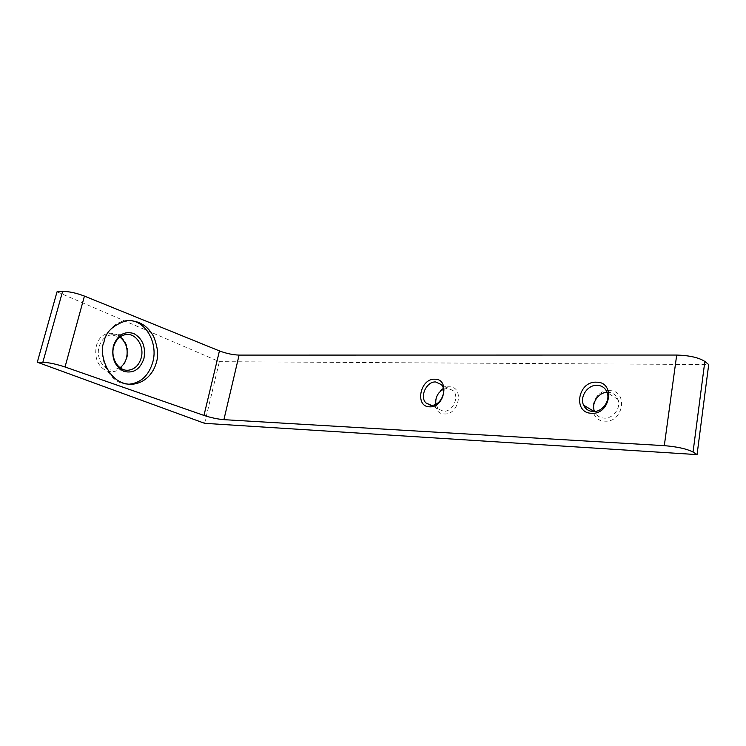 <?xml version="1.0" encoding="UTF-8"?>
<svg xmlns="http://www.w3.org/2000/svg" width="746" height="746" viewBox="0 0 746 746"><rect width="100%" height="100%" fill="white"/><g stroke="black" fill="none" stroke-linecap="round" stroke-linejoin="round"><path stroke-width="0.56" stroke-dasharray="3.73 2.8" d="M449.353 386.801C434.704 385.794 429.351 413.862 444.29 413.955C459.219 415.289 464.488 386.419 449.353 386.801M443.46 389.216L447.777 388.256L453.409 390.857C459.704 397.152 452.393 412.184 443.478 411.27L438.312 409.013L435.86 404.239M609.454 390.643C591 389.459 586.086 420.94 604.857 421.145C623.731 422.74 628.458 390.242 609.454 390.643M607.085 392.303L608.027 392.284C612.876 392.592 616.205 394.998 618.024 399.511C621.353 407.801 613.035 418.898 604.129 418.142C599.737 417.797 596.595 415.699 594.702 411.82L594.562 411.494M126.848 358.397C133.879 335.318 102.295 321.843 96.299 346.247C94.285 358.052 97.801 366.342 106.846 371.098C116.385 373.373 123.053 369.139 126.848 358.397M120.022 367.703L113.513 370.025C103.908 371.004 95.712 358.099 99.059 346.862C101.269 339.803 105.41 335.784 111.499 334.814L119.864 337.052M128.042 320.463L125.57 320.621C114.977 322.486 107.722 329.695 103.825 342.246C97.866 362.37 112.087 385.468 128.89 384.218M57.022 291.817L219.38 361.661L708.7 364.561M204.628 423.327L219.38 361.661M111.499 334.814L126.139 334.516M125.57 320.621L126.699 320.584M594.702 411.82L594.198 411.522M438.312 409.013L430.573 405.237M453.409 390.857L441.306 384.572M618.024 399.511L607.179 392.555M113.513 370.025L126.466 370.221"/><path stroke-width="1.12" d="M429.565 406.822C414.524 406.803 420.073 378.269 434.815 379.21C450.062 378.726 444.607 408.09 429.565 406.822M435.645 381.961C426.46 381.271 419.299 396.956 426.041 403.026L431.225 405.292C440.187 406.178 447.619 390.913 441.306 384.572L435.645 381.961M435.86 404.239C435.16 397.609 437.697 392.601 443.46 389.216M594.562 411.494C590.935 403.614 598.199 392.452 607.085 392.303M591.587 413.265C572.611 413.144 577.712 381.094 596.371 382.185C615.599 381.672 610.676 414.776 591.587 413.265M597.117 385.281C587.699 384.712 579.456 396.863 583.586 405.162C585.489 409.088 588.65 411.205 593.079 411.531C602.078 412.268 610.517 400.966 607.179 392.555C605.36 387.995 602.013 385.57 597.117 385.281M113.336 346.088C117.43 334.973 124.237 330.776 133.758 333.499C142.523 338.516 145.927 346.834 143.95 358.453C140.145 369.382 133.469 373.69 123.901 371.377C114.847 366.538 111.322 358.108 113.336 346.088M141.218 357.847C144.537 346.349 136.117 333.07 126.139 334.516C120.041 335.495 115.882 339.57 113.672 346.731C110.315 358.145 118.521 371.238 128.153 370.24C134.616 369.438 138.97 365.307 141.218 357.847M119.864 337.052C126.083 342.088 128.321 349.007 126.559 357.81C125.393 362.09 123.211 365.391 120.022 367.703M156.436 362.052C158.665 355.674 157.788 347.3 153.816 336.922C147.904 325.713 138.868 320.267 126.699 320.584C113 325.014 105.419 332.231 103.946 342.246C98.491 351.972 107.032 384.805 131.566 384.283C147.251 383.304 154.748 369.792 156.436 362.052M128.89 384.218L129.151 384.209C140.91 382.912 148.799 375.518 152.818 362.034C158.311 342.61 145.153 319.82 128.042 320.463M37.3 362.22L204.628 423.327L697.062 454.603L708.7 364.561L704.849 361.437L693.043 452.057C686.814 448.85 677.228 446.714 664.304 445.66L223.903 419.662C217.608 419.131 210.959 417.713 203.966 415.419L65.033 366.985C56.379 364.132 48.984 362.556 42.839 362.258L37.3 362.22L57.022 291.817L62.589 291.434C68.744 291.36 76.027 292.908 84.429 296.087L65.033 366.985M203.966 415.419L219.436 350.909L84.429 296.087M697.062 454.603L693.043 452.057M664.304 445.66L676.697 355.049L239.093 355.096L223.903 419.662M219.436 350.909C226.262 353.483 232.808 354.872 239.093 355.096M676.697 355.049C689.444 355.45 698.834 357.576 704.849 361.437M42.839 362.258L62.589 291.434M594.198 411.522L583.586 405.162M430.573 405.237L426.041 403.026M129.151 384.209L131.566 384.283M126.466 370.221L128.153 370.24"/></g></svg>
